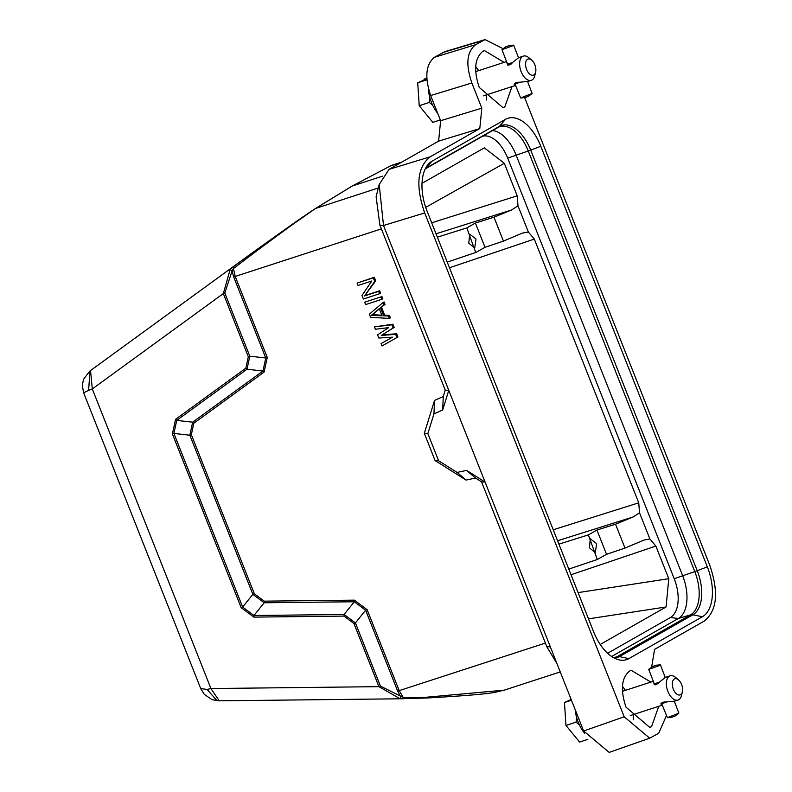 <?xml version="1.0" encoding="UTF-8"?>
<svg xmlns="http://www.w3.org/2000/svg" width="792" height="792" viewBox="0 0 792 792"><rect width="100%" height="100%" fill="white"/><g stroke="black" fill="none" stroke-linecap="round" stroke-linejoin="round"><path stroke-width="1.19" d="M662.369 705.058L661.736 705.335L660.884 703.771L662.993 702.286L674.408 701.158M682.377 691.931L681.457 695.584A12.741 7.019 -108 0 1 678.625 699.791A12.741 7.019 -108 0 1 678.031 700.039A12.741 7.019 -108 0 1 667.795 691.188A12.741 7.019 -108 0 1 669.557 676.061A12.741 7.019 -108 0 1 670.151 675.814A12.741 7.019 -108 0 1 675.546 677.398L678.427 679.813A8.494 4.683 -108 0 1 681.655 684.654A8.494 4.683 -108 0 1 682.377 691.931A8.494 4.683 -108 0 1 678.249 694.871A8.494 4.683 -108 0 1 673.269 689A8.494 4.683 -108 0 1 673.101 680.288A8.494 4.683 -108 0 1 678.427 679.813M670.151 675.814L665.349 677.427L656.241 684.595L654.36 684.733L653.311 681.328M655.954 665.221L660.221 664.864L659.568 665.518L648.747 669.369L652.549 666.468L655.746 665.428L652.311 666.607M654.232 683.724L654.865 683.575L655.331 684.783L654.232 683.724L655.093 684.743M655.509 684.763L655.043 683.565L655.964 683.288L656.439 684.526M656.806 684.377L656.35 683.189L657.469 682.813L657.845 683.793M658.32 683.456L658.013 682.645L659.37 682.605M661.627 703.504L667.409 717.671L678.873 713.166L674.329 701.247M666.725 701.861L665.567 702.415L665.369 701.91M664.775 701.95L665.013 702.583L663.904 702.969L663.577 702.128M663.201 702.227L663.369 703.138L662.597 703.346L662.3 702.573M662.152 702.653L662.419 703.355L661.597 703.019M667.409 717.671L671.666 717.314L675.081 716.067L678.724 713.344M515.632 85.338L514.998 85.625L514.137 84.051L516.245 82.566L527.66 81.447M535.63 72.221L534.719 75.864A12.741 7.019 -108 0 1 531.877 80.071A12.741 7.019 -108 0 1 531.284 80.319A12.741 7.019 -108 0 1 521.057 71.468A12.741 7.019 -108 0 1 522.809 56.341A12.741 7.019 -108 0 1 523.403 56.093A12.741 7.019 -108 0 1 528.799 57.677L531.679 60.093A8.494 4.683 -108 0 1 534.907 64.934A8.494 4.683 -108 0 1 535.63 72.221A8.494 4.683 -108 0 1 531.511 75.151A8.494 4.683 -108 0 1 526.522 69.29A8.494 4.683 -108 0 1 526.353 60.568A8.494 4.683 -108 0 1 531.679 60.093M523.403 56.093L518.602 57.707L509.494 64.875L507.623 65.013L506.563 61.608M509.216 45.5L513.473 45.144L512.83 45.797L501.999 49.648L505.801 46.748L508.999 45.708L505.563 46.886M507.484 64.013L508.355 65.023L507.484 64.013L508.118 63.855L508.583 65.063M508.761 65.043L508.306 63.845L509.216 63.568L509.692 64.805M510.058 64.657L509.603 63.469L510.721 63.093L511.097 64.073M511.582 63.736L511.266 62.924L512.632 62.885M514.879 83.784L520.661 97.951L532.135 93.446L527.581 81.526M519.978 82.15L518.819 82.705L518.621 82.19M518.027 82.229L518.275 82.873L517.156 83.249L516.829 82.408M516.453 82.507L516.622 83.417L515.849 83.625L515.552 82.853M515.404 82.932L515.671 83.635L514.849 83.299M520.661 97.951L524.928 97.594L528.333 96.347L531.986 93.634M511.998 86.595L504.811 106.88L503.009 107.672L479.239 87.417C473.517 70.122 474.705 58.093 482.823 51.331L484.447 50.599L504.118 62.36M478.685 70.636L475.645 66.479M658.746 706.306L651.559 726.601L649.757 727.393L625.987 707.127C620.255 689.832 621.453 677.813 629.571 671.052L631.194 670.319L650.866 682.08M625.433 690.347L622.383 686.199M590.297 538.808L589.406 547.747L595.297 552.757L596.633 543.629L590.297 538.808M469.686 234.185L468.795 243.114L474.685 248.134L476.022 239.006L469.686 234.185M437.699 113.305A26.324 14.513 -108 0 1 428.304 88.1M429.907 97.792L429.304 102.435L432.66 105.197M426.868 78.824L417.721 82.794L419.225 105.712L432.828 122.354L440.312 119.919M584.546 733.154A26.324 14.513 -108 0 1 575.18 709.622M576.655 717.512L576.041 722.156L579.407 724.918M571.161 699.484L564.468 702.514L565.963 725.432L579.576 742.064L587.842 739.381M570.824 698.95L570.755 699.712M571.458 700.237L564.468 702.514M576.041 722.156L565.963 725.432M424.007 79.992L424.076 79.23L426.838 78.329M426.819 77.913L424.076 79.23M426.938 79.794L417.721 82.794M429.304 102.435L419.225 105.712M600.227 644.47L666.072 606.969L668.775 578.704L655.855 546.074L649.905 539.025L639.53 512.81L633.184 516.948L615.542 524.195L596.93 530.036L588.367 534.907L558.914 544.154M449.48 267.755L534.313 239.085L528.363 232.036L522.482 233.066L503.455 241.095L485.001 247.312L475.725 252.509L466.825 227.918L475.388 223.047L494 217.206L511.642 209.959L436.036 233.788M485.001 247.312L475.388 223.047M492.693 130.502A35.67 19.661 -108 0 1 516.087 155.004L682.615 575.586A35.67 19.661 -108 0 1 678.348 618.483L611.642 656.479M503.455 241.095L494 217.206M649.905 539.025L644.025 540.055L624.997 548.084L606.543 554.301L597.267 559.498L588.367 534.907M596.93 530.036L606.543 554.301M624.997 548.084L615.542 524.195M482.724 136.184A32.274 17.79 -108 0 1 507.702 158.133L674.22 578.724A32.274 17.79 -108 0 1 670.369 617.532L607.622 653.271M528.363 232.036L517.988 205.821L511.642 209.959M517.988 205.821L517.196 195.842L504.306 163.281L484.348 147.837L421.997 183.348M534.313 239.085L638.738 502.831L639.53 512.81M427.046 211.078A41.491 22.869 -108 0 1 427.987 164.607A41.491 22.869 -108 0 1 431.996 161.192L505.454 119.354A41.491 22.869 -108 0 1 540.817 146.273L707.345 566.854A41.491 22.869 -108 0 1 702.385 616.74L628.927 658.588A41.491 22.869 -108 0 1 618.76 659.786A41.491 22.869 -108 0 1 593.564 631.66L427.046 211.078M217.058 700.722L207.049 689.436L210.919 688.545L219.235 700.811M200.752 688.585L207.049 689.436M381.843 315.186L372.428 314.701L379.348 308.89M90.526 370.547L92.298 388.951L88.625 390.357L89.961 370.963M400.336 698.792L219.364 700.821L212.107 699.712L204.326 694.426L200.742 688.585L83.635 392.802L88.635 390.357M400.633 696.693L400.188 698.792L378.932 686.654L380.427 686.09L403.306 697.554L404.276 698.653L427.264 697.93L426.353 697.237L504.177 690.159C494.535 692.109 499.029 693.851 427.056 697.999L427.264 697.93M353.925 623.492L344.025 616.097L253.876 617.116L241.154 607.622L172.409 433.986L175.567 419.324L245.857 368.161L248.322 356.756L223.314 293.594L92.298 388.951L210.919 688.545L378.932 686.654L353.925 623.492L355.42 622.928L380.427 686.09M344.025 616.097L344.104 614.483L355.42 622.928L365.617 610.206L354.311 601.762L264.162 602.771L252.846 594.337L189.852 435.224L192.664 422.185L262.954 371.022L265.765 357.994L233.699 276.992L232.066 270.943L224.799 293.03L249.817 356.192L247.005 369.23L176.715 420.394L192.664 422.185L193.802 423.255L264.092 372.091L262.954 371.022L247.005 369.23L245.857 368.161M253.876 617.116L253.955 615.493L242.649 607.058L252.846 594.337L254.341 593.772L191.347 434.669L189.852 435.224L173.735 433.412M241.154 607.622L242.639 607.058L173.903 433.432L176.715 420.403L175.567 419.324M172.409 433.986L173.903 433.432M248.322 356.756L249.817 356.192L265.765 357.994L267.26 357.43L235.194 276.438L233.699 276.992M371.398 315.285L379.269 308.682L382.11 315.85L371.398 315.285L372.428 314.701M251.242 253.579L233.284 266.765L233.452 268.528L232.066 270.943L230.175 269.399L223.314 293.594L224.799 293.03M427.056 697.999L400.188 698.792M400.663 696.742L397.693 691.198L365.617 610.206L367.112 609.642L354.39 600.148L354.311 601.772L344.104 614.483L253.955 615.503M374.438 326.878L375.378 329.264L388.714 327.621L377.586 334.838L378.843 338.026L392.495 337.174L381.051 343.599L382.001 345.985L396.911 337.541L395.653 334.353L381.308 335.422L394.159 327.403L392.901 324.215L374.438 326.878L391.872 324.799L393.129 327.987L381.308 335.422M369.389 314.137L383.041 302.514L383.991 304.9L380.487 307.831L383.645 315.8L388.397 316.048L389.347 318.433L370.656 317.325L369.389 314.137M364.667 302.197L365.607 304.583L381.784 299.327L380.833 296.941L364.667 302.197L380.833 296.941M357.093 283.09L358.043 285.476L371.804 281.002L361.984 295.436L363.399 299.01L379.576 293.753L378.625 291.367L364.518 295.951L375.725 280.823L374.299 277.24L357.093 283.09L373.27 277.834L374.685 281.417L364.518 295.951M233.284 266.765L230.175 269.399M556.885 663.429L546.747 646.668L545.391 643.084L399.188 690.634L403.306 697.554L426.353 697.237M354.38 600.148L264.241 601.158L264.162 602.771L253.856 615.632M264.241 601.158L254.341 593.772M191.347 434.669L193.802 423.255M264.092 372.091L267.26 357.43M396.911 337.541L397.94 336.947L396.683 333.769L395.653 334.353M396.683 333.769L382.348 334.838M393.129 327.987L394.159 327.403M391.872 324.799L392.901 324.215M392.476 337.174L381.051 343.599M383.041 302.514L384.07 301.92L385.021 304.316L381.516 307.247L384.674 315.206L389.436 315.454L390.377 317.849L389.347 318.433M388.397 316.048L389.436 315.454M383.645 315.8L384.674 315.206M380.487 307.831L381.516 307.247M383.991 304.9L385.021 304.316M381.784 299.327L382.813 298.742L381.863 296.347M379.576 293.753L380.606 293.169L379.665 290.783L378.625 291.367M379.665 290.783L365.548 295.367M374.685 281.417L375.725 280.823M373.27 277.834L374.299 277.24M382.526 176.161L352.341 185.981L315.929 208.256C302.405 217.295 280.843 232.868 251.252 254.984L233.452 268.528L235.194 276.438L381.397 228.888L445.243 390.129L448.767 390.347L442.669 410.008L433.947 413.899L427.848 433.561L438.61 460.756L457.113 472.418L466.567 470.389L485.08 482.051L583.645 731.006L609.177 752.4L649.292 738.332M251.252 254.984L251.311 253.529L247.045 256.618M352.103 186.08L391.298 165.478L351.925 186.189L315.721 208.345M442.669 410.008L443.263 396.525L434.541 400.405L424.314 433.343L435.085 460.548L466.082 480.081L475.537 478.051L481.546 481.843L545.391 643.084M443.263 396.525L445.243 390.129M503.237 48.758L485.09 39.6L475.665 44.698C466.775 51.648 465.508 64.419 471.864 82.982L481.823 108.148L479.794 128.571L438.61 141.144L389.08 169.349L379.2 184.506L383.506 225.512L379.913 225.294L376.111 196.802L379.18 184.496M379.913 225.294L381.397 228.888M438.61 141.144L440.629 120.721L481.823 108.148M444.767 51.698L434.471 57.272C425.789 64.38 424.522 77.141 430.67 95.555L440.629 120.721M479.794 128.571L430.274 156.776C417.245 166.993 415.384 185.714 424.69 212.939L383.506 225.512L485.08 482.051L481.546 481.843M633.293 719.73L633.313 714.582M486.545 100.01L486.565 94.862M651.638 667.121L654.588 649.371L704.118 621.156C717.136 610.939 718.997 592.218 709.691 565.003L524.641 97.624M424.69 212.939L624.185 716.79L649.717 738.193L658.716 733.243L666.418 715.641M511.266 62.924L512.582 62.924M509.603 63.469L510.612 63.142L510.998 64.142M508.306 63.845L509.068 63.637L509.533 64.865M517.909 82.249L518.166 82.922M516.295 82.556L516.622 83.417M515.226 83.031L515.483 83.714M658.013 682.645L659.33 682.645M656.35 683.189L657.36 682.862L657.736 683.862M655.043 683.565L655.816 683.357L656.281 684.585M664.656 701.959L664.914 702.643M663.033 702.276L663.369 703.138M661.973 702.751L662.231 703.435M633.184 516.948L557.578 540.768M437.372 237.164L466.825 227.918M507.702 158.133L528.274 151.005A36.006 19.849 72 0 0 499.366 126.819L498.287 127.314A6.366 5.277 60.3 0 0 499.465 126.344A36.66 20.206 -108 0 1 530.719 150.133L540.817 146.273M674.22 578.724L694.792 571.586L528.274 151.005A6.366 0.604 158.4 0 0 530.719 150.133L697.237 570.715A36.66 20.206 -108 0 1 692.861 614.8L702.385 616.74M670.369 617.532L678.348 618.483L690.495 614.879A36.006 19.849 72 0 0 694.792 571.586A6.366 0.604 -21.6 0 0 697.237 570.715L707.345 566.854M613.671 657.726L617.037 656.726L690.495 614.879A6.366 5.277 60.3 0 1 692.861 614.8L619.403 656.637A36.66 20.206 -108 0 1 614.384 658.102M613.978 657.895L614.701 657.726A36.006 19.849 72 0 0 617.037 656.726A6.366 5.277 60.3 0 1 619.403 656.637L628.927 658.588M655.855 546.074L571.032 574.744M578.101 592.604L668.775 578.704M517.196 195.842L431.68 222.79M504.306 163.281L425.69 207.355M666.072 606.969L588.496 618.859M638.738 502.831L553.232 529.779M425.433 168.538A36.66 20.206 -108 0 1 426.007 168.181L431.996 161.192M425.255 168.884A6.366 5.277 60.3 0 0 426.007 168.181L499.465 126.344L505.454 119.354M378.309 187.971L315.523 208.464L251.311 253.529M367.112 609.642L399.188 690.634L397.693 691.198M546.747 646.668L550.341 646.886M438.61 460.756L435.085 460.548M457.113 472.418L466.082 480.081M427.848 433.561L424.314 433.343M433.947 413.899L434.541 400.405M475.537 478.051L466.567 470.389M401.287 162.4L390.001 166.072M471.864 82.982L430.67 95.555M475.665 44.698L434.471 57.272M483.061 40.481L442.728 52.569M624.185 716.79L583.645 731.006M430.274 156.776L389.08 169.349M630.264 715.572L661.617 705.375M673.764 701.425L678.031 700.039M648.747 669.369L654.182 683.615M483.516 95.852L514.869 85.655M527.017 81.705L531.284 80.319M501.999 49.648L507.444 63.895M475.725 252.509L447.242 262.103M597.267 559.498L568.795 569.092M83.635 392.802L82.309 385.457L83.506 379.348L89.694 371.161L246.074 257.321M404.187 698.673L400.386 698.792M251.282 253.549C297.703 220.334 304.633 215.572 315.622 208.405L352.024 186.12M504.167 690.169L560.251 671.923M391.298 165.469L401.999 161.994M484.724 39.719L444.817 51.678M425.235 168.924L498.287 127.314M513.711 45.184L518.513 57.757M475.636 71.626L506.553 61.568M660.449 664.904L665.25 677.477M622.383 691.347L653.301 681.288"/></g></svg>
